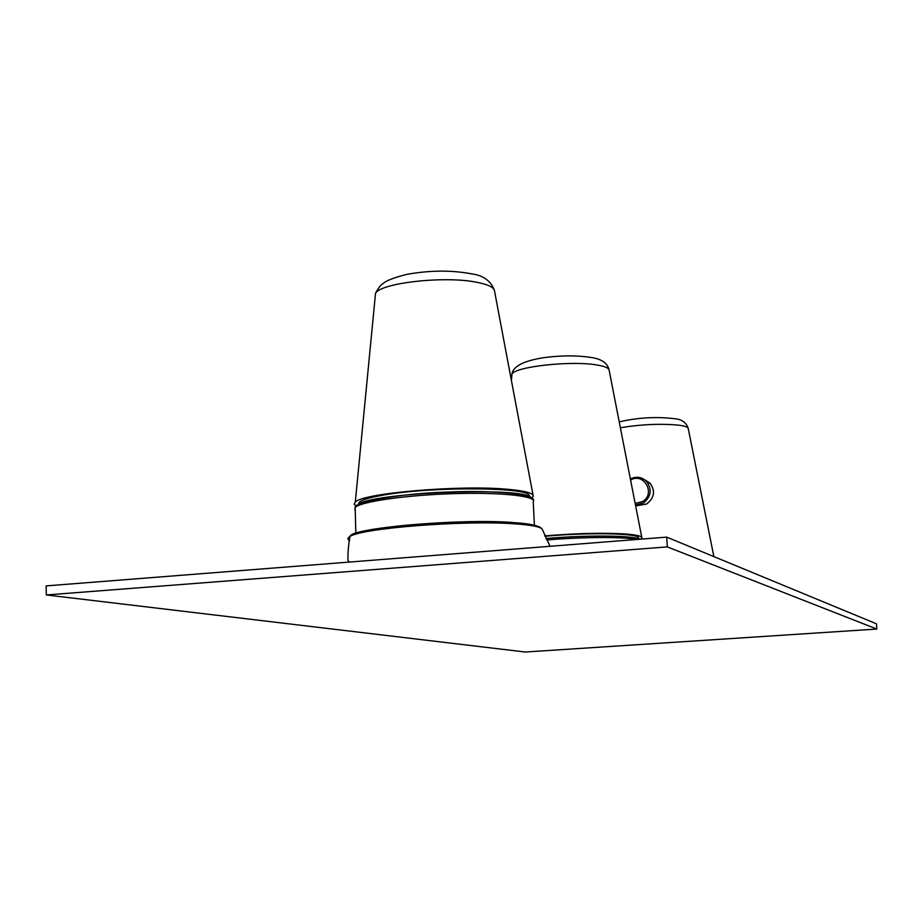 <?xml version="1.0" encoding="UTF-8"?>
<svg xmlns="http://www.w3.org/2000/svg" width="923" height="923" viewBox="0 0 923 923"><rect width="100%" height="100%" fill="white"/><g stroke="black" fill="none" stroke-linecap="round" stroke-linejoin="round"><path stroke-width="1.38" d="M635.635 505.885L646.515 504.05C654.338 498.085 655.561 491.174 650.196 483.352L646.7 481.552C641.923 476.937 636.478 476.06 630.374 478.933C636.455 476.083 641.9 476.96 646.7 481.552C652.123 489.375 651.153 496.447 643.804 502.793L635.474 505.054M644.635 479.718L650.196 483.352M528.914 496.62C536.794 486.952 428.526 485.959 379.665 495.778C368.127 497.959 361.274 500.174 359.093 502.424L358.712 504.535M531.752 498.097L533.24 496.216C533.482 493.078 524.668 490.748 506.796 489.213C459.239 484.829 362.624 493.182 355.309 502.031L354.178 504.189L356.209 506.185M876.85 629.048L876.481 623.821L666.729 537.117L667.306 546.901L46.323 594.954L525.279 652.019L876.85 629.048L667.306 546.901M666.729 537.117L46.15 585.897L46.323 594.954M638.404 538.824L638.347 538.271C642.027 533.379 589.462 532.075 544.905 536.275M640.793 539.147L641.877 537.844C641.75 535.975 635.52 534.636 623.163 533.829C601.115 532.698 574.971 533.39 544.743 535.894M695.446 464.511L688.246 428.549C687.981 427.061 684.693 425.918 678.37 425.122C660.303 423.495 640.966 424.372 620.371 427.753M356.728 505.769L357.132 505.331C365.67 492.259 533.748 486.006 531.313 498.697M533.056 495.224L494.566 291.264C494.382 287.491 488.267 284.457 476.199 282.161C444.275 275.758 381.061 282.853 375.534 293.26L375.142 297.298M354.928 510.177L355.17 507.419C360.824 501.57 406.547 495.028 454.128 493.632C501.766 492.167 537.336 496.17 533.24 501.87L534.417 525.256M550.05 546.289L542.459 529.733C541.697 526.998 532.202 525.025 513.984 523.791C463.704 520.111 360.962 528.221 349.955 536.517C347.36 538.017 347.233 539.39 349.598 540.636M512.461 522.441C459.054 518.461 350.302 528.083 350.036 536.471M546.635 539.99C581.871 536.921 623.775 536.736 636.743 539.47M545.92 538.536C586.151 534.902 633.986 535.386 639.397 539.263M641.808 537.509L609.134 370.204C608.834 367.942 604.507 366.154 596.154 364.862C570.218 360.501 514.434 366.8 511.953 374.196L511.804 375.984M635.162 503.485L642.743 501.454C655.976 493.447 643.712 472.011 630.594 480.064M707.399 524.276L713.86 556.592M695.469 464.661L707.364 524.137M688.246 428.549C686.424 422.469 681.67 419.169 674.009 418.627C655.78 416.55 637.516 417.634 619.218 421.869M359.093 502.424L359.093 504.35M494.416 290.272C490.771 280.834 483.225 275.377 471.78 273.877C451.693 270.081 430.13 270.231 407.089 274.316C394.352 277.5 386.333 280.58 383.022 283.546C380.772 284.815 378.28 288.057 375.534 293.26L355.309 502.031M355.84 533.609L355.17 507.269C353.717 502.631 397.848 493.447 446.951 492.109C496.262 489.813 535.917 494.532 533.459 500.624M349.24 562.072L347.959 560.342C347.775 552.935 348.444 544.997 349.955 536.517C361.978 525.983 462.988 519.141 513.176 522.58C531.429 523.71 541.19 526.087 542.459 529.733M545.943 538.571C570.345 536.528 592.854 535.744 613.449 536.217C632.267 537.382 640.977 538.397 639.558 539.251M609.065 369.846C607.507 363.189 601.727 359.093 591.701 357.57C577.913 355.355 562.349 355.332 545.02 357.489C524.01 360.605 512.992 366.177 511.953 374.196L511.411 380.495"/></g></svg>
